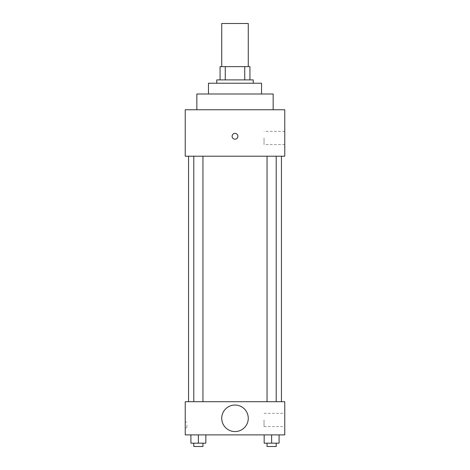<?xml version="1.0" encoding="UTF-8"?>
<svg xmlns="http://www.w3.org/2000/svg" width="470" height="470" viewBox="0 0 470 470"><rect width="100%" height="100%" fill="white"/><g stroke="black" fill="none" stroke-linecap="round" stroke-linejoin="round"><path stroke-width="0.35" stroke-dasharray="2.35 1.76" d="M221.728 23.5L248.272 23.5M235 66.628L221.728 66.628L235 66.628M244.735 79.9L244.735 66.628L249.928 66.628L249.928 79.9L225.265 79.9L249.928 79.9M244.735 66.628L220.072 66.628M225.265 79.9L220.072 79.9L225.265 79.9L225.265 66.628M253.248 79.9L216.752 79.9M216.752 83.219L253.248 83.219L216.752 83.219M261.543 83.219L208.457 83.219M208.457 94L261.543 94L208.457 94M273.152 94L196.848 94M196.848 109.757L273.152 109.757L196.848 109.757M284.767 109.757L185.233 109.757L185.233 156.204L284.767 156.204L284.767 109.757M185.233 139.202L185.233 133.398L185.239 139.202M267.048 156.204L276.207 156.204L267.048 156.204L276.207 156.204L267.048 156.204L267.048 401.709L276.207 401.709L267.048 401.709M193.793 156.204L202.952 156.204L193.793 156.204L202.952 156.204L193.793 156.204L193.793 401.709L202.952 401.709L193.793 401.709M188.552 156.204L281.448 156.204L188.552 156.204M284.767 137.957L284.767 144.596L284.767 137.957M237.902 136.3A2.902 2.902 0 0 0 233.549 133.786A2.902 2.902 0 0 0 233.549 138.815A2.902 2.902 0 0 0 237.902 136.3A2.902 2.902 0 0 1 233.549 138.815A2.902 2.902 0 0 1 233.549 133.786A2.902 2.902 0 0 1 237.902 136.3M264.034 137.957L264.034 144.596L264.034 137.957M232.098 136.3A2.902 2.902 0 0 0 236.451 138.815A2.902 2.902 0 0 0 236.451 133.786A2.902 2.902 0 0 0 232.098 136.3M188.552 401.709L281.448 401.709L188.552 401.709M284.767 401.709L185.233 401.709L185.233 434.891L284.767 434.891L284.767 401.709M185.233 424.933L185.233 427.841L185.233 424.933M279.092 443.181L271.625 443.181L279.092 443.181L279.092 434.891L264.163 434.891L279.092 434.891L264.163 434.891L279.092 434.891L264.163 434.891L279.092 434.891L264.163 434.891L279.092 434.891L279.092 443.181L264.163 443.181L264.163 434.891L264.163 443.181L276.207 443.181L271.625 443.181L271.625 434.891L271.625 443.181L264.163 443.181L264.163 434.891M205.837 443.181L198.375 443.181L205.837 443.181L205.837 434.891L190.908 434.891L205.837 434.891L190.908 434.891L205.837 434.891L190.908 434.891L205.837 434.891L190.908 434.891L205.837 434.891L205.837 443.181L190.908 443.181L190.908 434.891L190.908 443.181L202.952 443.181L198.375 443.181L198.375 434.891L198.375 443.181L190.908 443.181L190.908 434.891M284.767 419.957L284.767 426.596L284.767 419.957M235 405.028A13.272 13.272 0 0 0 223.508 424.933A13.272 13.272 0 0 0 246.492 424.933A13.272 13.272 0 0 0 235 405.028A13.272 13.272 0 0 0 223.508 424.933A13.272 13.272 0 0 0 246.492 424.933A13.272 13.272 0 0 0 235 405.028M235 431.572A13.272 13.272 0 0 1 223.508 411.667A13.272 13.272 0 0 1 246.492 411.667A13.272 13.272 0 0 1 235 431.572M264.034 419.957L264.034 426.596L264.034 419.957M186.907 424.933L186.907 427.841L186.907 424.933M267.048 443.181L267.048 446.5L276.207 446.5L267.048 446.5L276.207 446.5L276.207 443.181L267.048 443.181L276.207 443.181M271.625 443.181L271.625 434.891M193.793 443.181L193.793 446.5L202.952 446.5L193.793 446.5L202.952 446.5L202.952 443.181L193.793 443.181L202.952 443.181M198.375 443.181L198.375 434.891M284.767 131.324L264.034 131.324M284.767 144.596L264.034 144.596M202.952 401.709L202.952 156.204M276.207 401.709L276.207 156.204M264.034 426.596L284.767 426.596M264.034 413.324L284.767 413.324M186.907 422.031L185.233 422.031M186.907 427.841L185.233 427.841"/><path stroke-width="0.7" d="M248.272 66.628L248.272 23.5L221.728 23.5L221.728 66.628M225.265 79.9L225.265 66.628L220.072 66.628L220.072 79.9L220.072 66.628M225.265 66.628L249.928 66.628L249.928 79.9M244.735 79.9L244.735 66.628M216.752 83.219L216.752 79.9L253.248 79.9L253.248 83.219M208.457 94L208.457 83.219L261.543 83.219L261.543 94M196.848 109.757L196.848 94L273.152 94L273.152 109.757M185.233 109.757L284.767 109.757L284.767 156.204L185.233 156.204L185.233 109.757M232.098 136.3A2.902 2.902 0 0 1 236.451 133.786A2.902 2.902 0 0 1 236.451 138.815A2.902 2.902 0 0 1 232.098 136.3M188.552 401.709L188.552 156.204M267.048 156.204L267.048 401.709M193.793 401.709L193.793 156.204M185.233 401.709L284.767 401.709L284.767 434.891L185.233 434.891L185.233 401.709M235 431.572A13.272 13.272 0 0 1 223.508 411.667A13.272 13.272 0 0 1 246.492 411.667A13.272 13.272 0 0 1 235 431.572M264.163 434.891L264.163 443.181L279.092 443.181L279.092 434.891L279.092 443.181M271.625 443.181L271.625 434.891M276.207 443.181L276.207 446.5L267.048 446.5L267.048 443.181M190.908 434.891L190.908 443.181L205.837 443.181L205.837 434.891L205.837 443.181M198.375 443.181L198.375 434.891M202.952 443.181L202.952 446.5L193.793 446.5L193.793 443.181M281.448 401.709L281.448 156.204M276.207 156.204L276.207 401.709M202.952 401.709L202.952 156.204"/></g></svg>
